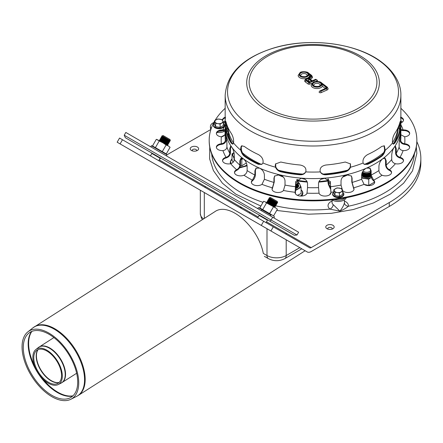 <?xml version="1.0" encoding="UTF-8"?>
<svg xmlns="http://www.w3.org/2000/svg" width="443" height="443" viewBox="0 0 443 443"><rect width="100%" height="100%" fill="white"/><g stroke="black" fill="none" stroke-linecap="round" stroke-linejoin="round"><path stroke-width="0.66" d="M385.211 150.271A87.858 50.723 0 0 0 392.487 142.989C392.182 139.689 392.941 136.505 394.757 133.443A87.858 50.723 -0 0 0 399.924 122.312L400.378 121.21L400.583 125.557A87.858 50.723 0 0 0 400.882 121.354A87.858 50.723 180 0 1 400.583 125.557L399.796 125.435L400.583 125.557L399.924 132.092A87.858 50.723 180 0 1 394.757 143.227L393.378 144.185L392.487 142.989A87.858 50.723 180 0 1 385.211 150.271L384.635 149.939L385.211 150.271C384.618 152.852 383.483 154.817 381.805 156.174A87.858 50.723 180 0 1 367.69 164.325L364.273 164.381L363.105 163.03C362.452 159.58 363.98 156.75 367.69 154.546A87.858 50.723 0 0 0 381.805 146.395L384.386 145.858L385.211 150.271M305.748 171.906C304.679 173.933 302.79 174.896 300.077 174.786A87.858 50.723 180 0 1 280.79 171.801C278.254 171.098 276.51 169.575 275.552 167.232A87.858 50.723 180 0 1 262.943 163.03L261.774 164.381L258.363 164.325A87.858 50.723 180 0 1 244.243 156.174C242.565 154.817 241.429 152.852 240.837 150.271A87.858 50.723 180 0 1 233.561 142.989L232.669 144.185L231.296 143.227A87.858 50.723 180 0 1 226.124 132.092L225.47 125.557A87.858 50.723 180 0 1 225.166 121.354A87.858 50.723 0 0 0 225.47 125.557L226.251 125.435L225.47 125.557L225.526 121.592L225.67 121.21L226.124 122.312A87.858 50.723 0 0 0 231.296 133.443C233.107 136.505 233.865 139.689 233.561 142.989A87.858 50.723 0 0 0 240.837 150.271L241.413 149.939L240.837 150.271L240.638 148.471L241.23 146.234L241.662 145.858L244.243 146.395A87.858 50.723 0 0 0 258.363 154.546C262.073 156.75 263.602 159.58 262.943 163.03A87.858 50.723 0 0 0 275.552 167.232L275.762 166.778L275.552 167.232L275.236 165.516L275.568 163.927L280.79 162.022A87.858 50.723 0 0 0 300.077 165.006C304.684 165.926 306.578 168.224 305.748 171.906A87.858 50.723 0 0 0 320.3 171.906C319.469 168.224 321.363 165.926 325.97 165.006A87.858 50.723 0 0 0 345.258 162.022L350.479 163.927L350.502 167.232A87.858 50.723 0 0 0 363.105 163.03A87.858 50.723 180 0 1 350.502 167.232L350.291 166.778L350.502 167.232C349.544 169.575 347.794 171.098 345.258 171.801A87.858 50.723 180 0 1 325.97 174.786C323.263 174.896 321.369 173.933 320.3 171.906A87.858 50.723 180 0 1 305.748 171.906L305.725 171.956M275.684 163.705L275.762 166.778C276.714 169.126 278.464 170.649 280.995 171.352A87.061 50.264 0 0 0 300.282 174.337C302.995 174.442 304.889 173.484 305.958 171.452M226.235 122.717L226.905 131.97A87.061 50.264 0 0 0 232.071 143.106L233.04 144.008M364.002 164.203L367.12 163.999A87.061 50.264 0 0 0 381.24 155.847C382.913 154.491 384.048 152.519 384.635 149.939L384.081 145.725M393.013 144.008L393.977 143.106A87.061 50.264 -0 0 0 399.149 131.97L399.813 122.717M241.967 145.725L241.28 147.253L241.413 149.939C242 152.519 243.135 154.491 244.813 155.847A87.061 50.264 0 0 0 258.928 163.999L262.046 164.203M320.09 171.452C321.158 173.484 323.052 174.442 325.766 174.337A87.061 50.264 0 0 0 345.053 171.352C347.589 170.649 349.333 169.126 350.291 166.778L350.363 163.705M302.004 73.937A3.195 1.844 180 0 1 305.365 73.743A3.195 1.844 180 0 1 307.149 75.399C307.547 75.57 306.966 75.986 305.393 76.65C299.612 76.855 301.063 75.188 300.758 75.399A3.195 1.844 180 0 1 302.004 73.937M315.012 83.721A3.195 1.844 180 0 1 318.373 83.533A3.195 1.844 180 0 1 320.151 85.183C320.555 85.355 319.968 85.77 318.401 86.435C312.62 86.64 314.07 84.973 313.76 85.183A3.195 1.844 180 0 1 315.012 83.721M307.304 80.648A0.598 0.343 180 0 1 308.322 80.582L309.962 81.817M309.131 82.459L309.275 82.132L307.182 80.56A0.997 0.648 127 0 0 306.578 80.537L309.131 82.459L311.667 81.34L309.114 79.419A0.997 0.648 127 0 0 308.322 80.582M309.258 82.127L311.667 81.34M312.143 81.124L312.282 80.798L310.427 79.402A0.997 0.648 127 0 0 309.829 79.386L312.143 81.124L316.025 79.408L316.391 79.685L309.258 82.841L306.107 80.748A2.198 1.268 180 0 1 306.168 79.164A2.198 1.268 180 0 1 308.865 78.854L308.035 78.954M315.77 81.495L316.994 80.953A1.296 0.748 -0 0 0 317.504 80.36L315.621 79.308A0.997 0.498 66.1 0 1 316.025 79.408M308.339 78.555C306.584 78.173 305.354 78.92 304.651 80.792A3.195 1.844 -0 0 0 305.316 81.916L308.046 83.976A1.296 0.748 -0 0 0 309.867 84.115L312.055 83.146M310.488 79.447A0.797 0.46 180 0 1 310.582 79.319L311.972 78.062A3.394 1.96 -0 0 0 312.503 77.01L311.612 75.371A0.997 0.648 127 0 0 311.008 75.349A2.398 1.384 180 0 1 311.13 76.938L309.74 78.195A1.8 1.036 -0 0 0 309.829 79.386M308.865 78.854A2.398 1.384 180 0 1 309.236 78.012L310.626 76.75A1.8 1.036 -0 0 0 310.532 75.559L308.688 74.175A4.79 2.769 180 0 1 302.973 77.292A4.79 2.769 180 0 1 299.894 73.112A4.79 2.769 180 0 1 307.752 72.901A0.997 0.648 127 0 1 308.356 72.918C307.63 71.511 301.052 71.279 300.105 72.552L298.161 75.399A5.792 3.345 -0 0 0 302.995 78.699A5.792 3.345 -0 0 0 309.424 76.489L309.74 76.728A0.797 0.46 180 0 1 309.884 76.894M308.688 74.175L309.424 76.489M320.2 91.07A0.997 0.498 -113.9 0 0 319.796 90.976L319.087 92.022A1.296 0.748 -0 0 0 319.807 92.698A1.296 0.748 -0 0 0 321.175 92.62L326.956 90.056A2.996 1.728 -0 0 0 328.125 88.683L327.316 87.188A0.997 0.648 127 0 0 326.718 87.166A1.999 1.152 180 0 1 326.347 88.783L320.566 91.347L320.2 91.07L325.982 88.511A1.395 0.808 -0 0 0 326.242 87.376L321.696 83.96L322.432 86.274L325.383 88.495M321.696 83.96A4.79 2.769 180 0 1 315.975 87.077A4.79 2.769 180 0 1 312.902 82.896A4.79 2.769 180 0 1 320.76 82.686A0.997 0.648 127 0 1 321.358 82.703C320.632 81.296 314.059 81.063 313.112 82.343L311.169 85.183A5.792 3.345 -0 0 0 316.003 88.484A5.792 3.345 -0 0 0 322.432 86.274M400.583 117.151A87.858 50.723 180 0 1 400.882 121.354L400.882 127.877A87.858 50.723 180 0 1 400.129 134.5A87.858 50.723 180 0 1 394.192 147.286A87.858 50.723 180 0 1 382.724 158.755A87.858 50.723 180 0 1 366.511 168.119A87.858 50.723 180 0 1 346.647 174.741A87.858 50.723 180 0 1 324.492 178.169A87.858 50.723 180 0 1 301.556 178.169A87.858 50.723 180 0 1 279.4 174.741A87.858 50.723 180 0 1 259.543 168.119A87.858 50.723 180 0 1 243.323 158.755C245.594 160.687 246.862 163.212 247.133 166.319L247.133 170.561C246.967 172.532 245.965 174.06 244.115 175.151L243.955 175.223A5.992 3.461 180 0 1 237.73 175.483A5.992 3.461 180 0 1 234.48 172.41A5.992 3.461 180 0 1 236.662 169.741L236.822 169.663C238.672 168.573 239.674 167.044 239.84 165.073L239.84 160.831L240.97 158.14L243.323 158.755A87.858 50.723 180 0 1 231.855 147.286C233.311 149.501 234.137 152.187 234.336 155.327L234.336 159.569C234.148 161.518 232.974 162.88 230.825 163.666L230.637 163.711A5.992 3.461 180 0 1 222.541 160.471A5.992 3.461 180 0 1 226.052 157.326L226.24 157.276C228.389 156.49 229.563 155.128 229.751 153.178L229.751 148.937L230.532 146.334L231.855 147.286A87.858 50.723 180 0 1 225.919 134.5L226.905 142.801L226.905 147.043C226.7 148.959 225.443 150.138 223.139 150.587L222.934 150.603A5.992 3.461 180 0 1 216.367 147.159A5.992 3.461 180 0 1 221.373 143.748L221.572 143.726C223.881 143.283 225.133 142.103 225.337 140.182L225.337 135.946C225.315 133.182 225.509 132.701 225.919 134.5A87.858 50.723 180 0 1 225.166 127.877A87.858 50.723 0 0 0 313.024 178.601A87.858 50.723 0 0 0 400.882 127.877L400.882 137.009A87.858 50.723 180 0 1 400.71 140.182C400.915 142.103 402.172 143.283 404.476 143.726L404.68 143.748A5.992 3.461 180 0 1 409.686 147.159A5.992 3.461 180 0 1 403.113 150.603L402.914 150.587C400.605 150.138 399.353 148.959 399.149 147.043L399.149 142.801L400.516 133.409M225.166 95.267C226.877 73.782 242.52 58.194 272.091 48.508C308.04 36.841 356.753 42.733 381.805 62.247C395.904 73.023 401.131 85.349 400.882 95.267A87.858 50.723 180 0 1 313.024 145.996A87.858 50.723 180 0 1 225.166 95.267L225.166 121.354A87.858 50.723 180 0 1 225.47 117.151M399.697 123.143A87.061 50.264 180 0 1 399.824 123.985A87.061 50.264 0 0 0 399.697 123.143M226.229 123.985A87.061 50.264 180 0 1 226.351 123.143A87.061 50.264 0 0 0 226.229 123.985M400.882 108.319A103.834 59.949 180 0 1 416.857 140.27L416.857 140.918A103.834 59.949 180 0 1 313.024 200.867A103.834 59.949 180 0 1 209.19 140.918L209.19 140.27A103.834 59.949 180 0 1 214.451 121.437M416.857 140.27A103.834 59.949 180 0 1 313.024 200.214A103.834 59.949 180 0 1 209.19 140.27M215.043 120.424A103.834 59.949 180 0 1 225.166 108.319M225.166 117.855A5.992 3.461 -0 0 0 222.569 120.391M225.166 130.297L222.934 130.585A5.992 3.461 -0 0 0 216.389 133.703M226.135 135.547L226.135 140.121C225.88 142.441 224.363 143.859 221.572 144.379L221.373 144.401A5.992 3.461 -0 0 0 216.389 147.486M230.936 146.395L230.493 148.759L230.493 153.001C230.255 155.355 228.837 156.999 226.24 157.924L226.052 157.979A5.992 3.461 -0 0 0 222.569 160.798M241.302 158.04L240.471 160.549L240.471 164.79C240.272 167.177 239.054 169.016 236.822 170.317L236.662 170.389A5.992 3.461 -0 0 0 234.508 172.737M256.264 168.002L255.401 170.444L255.401 174.686C255.246 177.1 254.31 179.105 252.599 180.7L252.477 180.799A5.992 3.461 -0 0 0 251.386 182.483M274.76 175.849L274.256 177.77L274.256 182.012L272.417 188.485A5.992 3.461 -0 0 0 272.063 189.371M295.802 181.386L295.127 192.932A5.992 3.461 -0 0 0 295.127 192.943M330.927 192.943A5.992 3.461 -0 0 0 330.921 192.932L330.245 181.386M353.985 189.371A5.992 3.461 -0 0 0 353.63 188.485L351.797 182.012L351.797 177.77L351.293 175.849M374.662 182.483A5.992 3.461 -0 0 0 373.571 180.799L373.449 180.7C371.738 179.105 370.802 177.1 370.647 174.686L370.647 170.444L369.783 168.002M391.54 172.737A5.992 3.461 -0 0 0 389.386 170.389L389.225 170.317C386.994 169.016 385.775 167.177 385.576 164.79L385.576 160.549L384.745 158.04M403.479 160.798A5.992 3.461 -0 0 0 399.996 157.979L399.807 157.924C397.21 156.999 395.793 155.355 395.56 153.001L395.56 148.759L395.112 146.395M409.659 147.486A5.992 3.461 -0 0 0 404.68 144.401L404.476 144.379C401.69 143.859 400.167 142.441 399.918 140.121L399.913 135.547M409.659 133.703A5.992 3.461 -0 0 0 403.113 130.585L400.882 130.297M403.479 120.391A5.992 3.461 -0 0 0 400.882 117.855M399.542 129.528L398.528 128.077L398.351 126.919M227.696 126.919L227.519 128.077L226.506 129.528M225.166 134.766L221.373 136.787A5.992 3.461 180 0 1 216.367 133.376A5.992 3.461 180 0 1 222.934 129.932L225.166 129.539M264.416 179.26L261.979 184.354A5.992 3.461 180 0 1 255.329 185.412A5.992 3.461 180 0 1 251.364 182.156A5.992 3.461 180 0 1 252.477 180.146L254.913 175.051L254.913 170.81L256.01 168.168L259.543 168.119C262.466 169.658 264.094 171.956 264.416 175.024L264.416 179.26A87.858 50.723 180 0 0 273.946 182.438L273.946 178.197L274.594 176.054L279.4 174.741C282.789 175.799 284.661 177.831 285.015 180.844L285.015 185.085L283.481 190.479A5.992 3.461 180 0 1 276.759 192.428A5.992 3.461 180 0 1 272.035 189.05A5.992 3.461 180 0 1 272.417 187.832L273.946 182.438M307.525 187.633L306.999 193.181A5.992 3.461 180 0 1 300.592 196.061A5.992 3.461 180 0 1 295.099 192.616A5.992 3.461 180 0 1 295.127 192.279L295.741 181.613L301.556 178.169C305.172 178.695 307.16 180.434 307.525 183.391L307.525 187.633A87.858 50.723 180 0 0 318.528 187.633L318.528 183.391C318.888 180.434 320.876 178.695 324.492 178.169L330.306 181.613L330.921 192.279A5.992 3.461 180 0 1 330.954 192.616A5.992 3.461 180 0 1 325.455 196.061A5.992 3.461 180 0 1 319.054 193.181L318.528 187.633M352.102 182.438L353.63 187.832A5.992 3.461 180 0 1 354.012 189.05A5.992 3.461 180 0 1 349.289 192.428A5.992 3.461 180 0 1 342.566 190.479L341.032 185.085L341.032 180.844C341.387 177.831 343.259 175.799 346.647 174.741L351.454 176.054L352.102 178.197L352.102 182.438A87.858 50.723 180 0 0 361.632 179.26L361.632 175.024C361.953 171.956 363.581 169.658 366.511 168.119L370.038 168.168L371.134 170.81L371.134 175.051L373.571 180.146A5.992 3.461 180 0 1 374.689 182.156A5.992 3.461 180 0 1 370.719 185.412A5.992 3.461 180 0 1 364.074 184.354L361.632 179.26M386.213 165.073C386.374 167.044 387.381 168.573 389.225 169.663L389.386 169.741A5.992 3.461 180 0 1 391.568 172.41A5.992 3.461 180 0 1 388.317 175.483A5.992 3.461 180 0 1 382.093 175.223L381.932 175.151C380.088 174.06 379.081 172.532 378.92 170.561L378.92 166.319C379.186 163.212 380.459 160.687 382.724 158.755L385.083 158.14L386.213 160.831L386.213 165.073A87.858 50.723 180 0 0 391.712 159.569L391.712 155.327C391.911 152.187 392.742 149.501 394.192 147.286L395.516 146.334L396.297 148.937L396.297 153.178C396.491 155.128 397.659 156.49 399.807 157.276L399.996 157.326A5.992 3.461 180 0 1 403.507 160.471A5.992 3.461 180 0 1 395.411 163.711L395.222 163.666C393.074 162.88 391.905 161.518 391.712 159.569M400.882 129.539L403.113 129.932A5.992 3.461 180 0 1 409.686 133.376A5.992 3.461 180 0 1 404.68 136.787L400.882 134.766M399.149 124.871L399.149 126.975L399.636 128.503M226.412 128.503L226.905 126.975L226.905 124.871M400.882 117.201A5.992 3.461 180 0 1 403.507 120.064A5.992 3.461 180 0 1 400.882 122.921M225.166 122.921A5.992 3.461 180 0 1 223.039 121.437M222.574 120.424A5.992 3.461 180 0 1 222.541 120.064A5.992 3.461 180 0 1 225.166 117.201M399.641 123.326L399.796 125.341M400.129 134.5C400.538 132.701 400.732 133.182 400.71 135.946L400.71 140.182M226.251 125.341L226.406 123.326M225.531 133.409L225.919 134.5M234.004 152.553L232.021 153.909L232.021 160.156L233.14 162.254M240.427 165.411L241.8 165.804L246.386 162.969M232.021 153.909L234.087 158.361L234.087 160.798M234.336 157.365A6.916 3.993 180 0 1 233.057 155.903A6.916 3.993 180 0 1 234.015 152.625M240.615 159.253L241.8 159.558L243.135 158.622M242.842 158.433A6.916 3.993 180 0 1 240.759 158.815M241.8 159.558L241.8 165.804M297.43 195.352L301.102 193.519L301.102 187.267L300.072 184.809A6.916 3.993 180 0 1 298.277 188.668A6.916 3.993 180 0 1 295.586 189.626M298.178 182.965A6.916 3.993 180 0 1 300.072 184.809L299.036 182.815L298.145 182.588M298.654 186.276A5.322 3.073 -0 0 0 298.167 185.362A5.322 3.073 180 0 1 298.654 186.276A5.322 3.073 180 0 0 298.167 185.362M298.172 186.005A4.79 2.769 180 0 1 298.178 186.171A4.79 2.769 180 0 1 295.664 188.602A5.322 3.073 -0 0 0 298.709 185.844A5.322 3.073 -0 0 0 298.156 184.476M295.459 190.861L295.459 193.796M295.459 190.529L301.102 187.267M364.179 184.426L368.748 185.44L374.39 182.178L374.39 181.735M361.632 178.025L368.748 179.188L368.748 185.44M361.898 174.027A5.322 3.073 -0 0 0 361.682 174.32A5.322 3.073 180 0 1 361.898 174.027A5.322 3.073 180 0 0 361.682 174.32M361.632 175.472A5.322 3.073 -0 0 0 365.785 177.532A5.322 3.073 -0 0 0 370.88 176.386M368.748 179.188L371.566 177.327M371.245 177.499A6.916 3.993 180 0 1 364.888 178.357A6.916 3.993 180 0 1 361.632 177.233M231.839 142.768A85.062 49.112 180 0 1 227.868 127.933L227.868 127.313M397.991 127.739L397.991 127.933A85.062 49.112 180 0 1 393.5 143.682M261.392 164.392A85.062 49.112 180 0 1 252.781 160.05A85.062 49.112 180 0 1 242.393 152.774M233.561 142.989A85.062 49.112 180 0 1 227.951 127.501M397.864 128.016A85.062 49.112 180 0 1 392.443 142.773M383.793 152.492A85.062 49.112 180 0 1 364.523 164.37M347.683 170.151A85.062 49.112 180 0 1 323.229 174.071M302.785 174.082A85.062 49.112 180 0 1 278.475 170.228M370.641 170.206A3.993 2.304 180 0 1 367.989 172.117A3.993 2.304 180 0 1 363.853 171.568A3.993 2.304 180 0 1 363.105 170.97M367.79 167.725A3.993 2.304 180 0 1 369.501 168.307A3.993 2.304 180 0 1 370.503 169.27M370.647 172.139A4.79 2.769 180 0 1 363.288 172.548A4.79 2.769 180 0 1 362.49 171.939M369.501 168.307L370.066 168.633A4.79 2.769 180 0 1 370.331 168.8M370.647 172.465A4.79 2.769 180 0 1 363.288 172.875A4.79 2.769 180 0 1 362.385 172.144M370.647 173.119A4.79 2.769 180 0 1 363.288 173.529A4.79 2.769 180 0 1 362.197 172.548M370.647 173.446A4.79 2.769 180 0 1 363.288 173.855A4.79 2.769 180 0 1 362.114 172.742M370.647 174.11A4.79 2.769 180 0 1 363.288 174.52A4.79 2.769 180 0 1 361.975 173.102M370.647 174.42A4.79 2.769 180 0 1 363.288 174.83A4.79 2.769 180 0 1 361.931 173.246M370.664 175.063A4.79 2.769 180 0 1 363.288 175.483A4.79 2.769 180 0 1 361.887 173.529A4.79 2.769 180 0 1 361.892 173.357M370.691 175.367A4.79 2.769 180 0 1 363.288 175.81A4.79 2.769 180 0 1 361.887 173.855A4.79 2.769 180 0 1 361.892 173.689M370.78 175.937A4.79 2.769 180 0 1 363.288 176.464A4.79 2.769 180 0 1 361.887 174.503A4.79 2.769 180 0 1 361.92 174.177M364.777 177.372A4.79 2.769 180 0 1 363.288 176.785A4.79 2.769 180 0 1 361.887 174.83A4.79 2.769 180 0 1 361.892 174.669M370.835 176.203A4.79 2.769 180 0 1 368.559 177.377M361.942 175.899A4.79 2.769 180 0 1 361.887 175.483A4.79 2.769 180 0 1 361.92 175.157M296.611 179.919A3.993 2.304 180 0 1 295.747 183.136M296.633 179.891L296.777 179.974A4.79 2.769 180 0 1 298.178 181.929A4.79 2.769 180 0 1 295.747 184.338M298.172 182.095A4.79 2.769 180 0 1 298.178 182.256A4.79 2.769 180 0 1 295.747 184.665M298.145 182.582A4.79 2.769 180 0 1 298.178 182.909A4.79 2.769 180 0 1 295.747 185.318M298.172 183.07A4.79 2.769 180 0 1 298.178 183.236A4.79 2.769 180 0 1 295.747 185.639M298.145 183.568A4.79 2.769 180 0 1 298.178 183.9A4.79 2.769 180 0 1 295.747 186.309M298.172 184.055A4.79 2.769 180 0 1 298.178 184.21A4.79 2.769 180 0 1 295.747 186.619M298.145 184.537A4.79 2.769 180 0 1 298.178 184.864A4.79 2.769 180 0 1 295.73 187.278M298.172 185.03A4.79 2.769 180 0 1 298.178 185.191A4.79 2.769 180 0 1 295.719 187.611M298.145 185.517A4.79 2.769 180 0 1 298.178 185.844A4.79 2.769 180 0 1 295.686 188.269M298.145 186.497A4.79 2.769 180 0 1 298.178 186.819A4.79 2.769 180 0 1 298.122 187.245M332.095 201A10.2 5.886 -0 0 0 329.924 209.102L339.897 211.156C343.702 209.539 346.537 207.9 348.397 206.239A10.2 5.886 -0 0 0 344.394 201M344.355 199.876L344.449 202.457A6.208 3.583 180 0 1 344.421 202.861A3.993 3.245 -170.8 0 0 348.397 206.239A101.436 58.565 180 0 0 414.36 153.992M275.729 205.818A101.436 58.565 180 0 0 329.924 209.102A3.993 2.658 129.2 0 0 333.18 204.6A6.208 3.583 180 0 1 332.04 202.457L332.04 202.551M344.421 202.861C343.851 205.286 342.345 208.049 339.897 211.156L333.18 204.6M170.3 140.614L170.007 139.523L163.09 135.525L161.8 136.167L170.101 140.957L170.3 140.614L162 135.818M170.101 140.957L169.209 140.902L163.755 137.756L161.8 136.167M163.151 137.873L161.402 136.859L161.202 137.203L169.503 141.998L169.702 141.649L163.151 137.873M169.503 141.998L168.611 141.943L163.151 138.792L161.202 137.203M162.548 138.925L160.792 137.911L160.599 138.238L168.899 143.034L169.093 142.701L162.548 138.925M168.899 143.034L168.008 142.978L161.091 138.986L160.599 138.238M161.955 139.944L160.2 138.93L160.001 139.279L168.301 144.069L168.501 143.726L161.955 139.944M168.301 144.069L167.41 144.019L160.493 140.021L160.001 139.279M161.357 140.985L159.602 139.971L159.402 140.315L167.703 145.11L167.903 144.761L161.357 140.985M152.708 153.511L161.701 158.705L152.708 153.511L151.816 153.461L150.415 155.881L158.716 160.671L150.415 155.881M159.624 157.503L160.117 158.251L151.816 153.461M271.858 198.326L277.312 201.476L277.606 202.567L269.305 197.772L270.396 197.478L271.858 198.326M277.407 202.911L276.515 202.855L271.061 199.71L269.106 198.121L277.407 202.911L277.606 202.567M269.599 198.863L268.707 198.813L277.008 203.603L276.515 202.855M276.809 203.946L275.917 203.896L269.001 199.904L268.508 199.156L276.809 203.946L277.008 203.603M269.001 199.904L268.098 199.865L269.853 200.878L276.399 204.655L275.917 203.896M276.21 204.987L275.319 204.932L269.859 201.781L267.91 200.192L276.21 204.987L276.399 204.655M268.403 200.939L267.511 200.884L275.806 205.679L275.319 204.932M275.607 206.023L274.715 205.967L269.261 202.822L267.306 201.233L275.607 206.023L275.806 205.679M267.799 201.975L266.907 201.925L268.663 202.938L275.208 206.715L274.715 205.967M267.201 203.016L266.708 202.268L275.009 207.064L275.208 206.715M261.475 216.306L269.006 220.658L261.475 216.306M260.013 215.464L259.122 215.409L267.422 220.204L266.93 219.457M259.476 218.842L266.027 222.624L259.476 218.842M297.015 234.984L271.061 219.999L269.931 221.19L294.29 235.255L297.015 234.984L298.615 232.215L272.655 217.231L271.061 219.999L124.217 135.22L125.818 132.451L272.655 217.231M269.931 221.19L125.347 137.718L124.217 135.22M152.497 145.957L166.269 153.909L170.095 147.281L168.246 145.88L170.095 147.281M159.22 141.001L162.802 142.74L156.324 139.329L157.913 139.916L159.22 141.001L155.393 147.63M156.324 139.329L152.503 145.946M166.103 144.977L168.246 145.88L162.802 142.74L166.103 144.977L162.276 151.606M158.749 140.398L167.958 145.719M277.401 209.234L275.552 207.833L277.401 209.234L273.575 215.863L259.803 207.911M271.005 215.049L258.607 207.689L271.005 215.049L261.791 209.733L271.005 215.049L270.474 215.968M266.525 202.955L265.219 201.87L275.552 207.833L266.525 202.955L262.699 209.583M273.409 206.931L269.582 213.559M263.629 201.283L265.219 201.87L263.629 201.283L259.808 207.9M275.269 207.673L266.055 202.351M241.767 207.54L240.831 208.083L241.767 207.54M239.99 207.595L240.92 207.053M327.942 229.12A2.198 1.268 180 0 1 327.77 228.632A2.198 1.268 180 0 1 329.969 227.364A2.198 1.268 180 0 1 332.161 228.632A2.198 1.268 180 0 1 331.995 229.12M327 228.715L327 228.715A4.192 2.42 180 0 1 327 225.288A4.192 2.42 180 0 1 332.931 225.288A4.192 2.42 180 0 1 332.931 228.715A4.192 2.42 180 0 1 327 228.715M196.448 150.864A2.198 1.268 0 0 0 196.62 150.376A2.198 1.268 0 0 0 194.422 149.108A2.198 1.268 0 0 0 192.229 150.376A2.198 1.268 0 0 0 192.395 150.864M191.459 150.459L191.459 150.459A4.192 2.42 180 0 1 191.459 147.032A4.192 2.42 180 0 1 197.39 147.032A4.192 2.42 180 0 1 197.39 150.459A4.192 2.42 180 0 1 191.459 150.459M263.668 221.267L261.276 225.415L270.917 230.98L273.309 226.833L119.555 138.061L117.157 142.214L120.081 143.897L122.478 139.75M261.276 225.415L120.081 143.897M118.425 142.945L117.157 142.214M273.309 226.833L309.596 247.781A3.195 1.844 120 0 0 311.191 247.626L389.27 202.545L389.27 206.46L311.191 251.535A7.985 4.613 -60 0 1 307.198 251.934L270.917 230.98M307.198 251.934L154.712 163.893A7.985 4.613 -60 0 0 154.762 163.921M389.27 206.46A107.826 62.253 0 0 0 420.85 162.443L420.85 158.528A107.826 62.253 180 0 1 389.27 202.545M416.846 141.721A107.826 62.253 180 0 1 420.85 158.528M159.668 159.031L160.964 158.278M167.017 154.784L210.896 129.45M46.936 351.072A19.625 10.721 57.5 0 1 60.298 368.371A19.625 10.721 57.5 0 1 57.679 383.5A19.625 10.721 57.5 0 1 38.619 372.419A19.625 10.721 57.5 0 1 36.608 350.463A19.625 10.721 57.5 0 1 46.936 351.072M46.814 350.169A20.815 11.374 57.5 0 1 60.99 368.526A20.815 11.374 57.5 0 1 58.216 384.568A20.815 11.374 57.5 0 1 37.998 372.818A20.815 11.374 57.5 0 1 35.861 349.527A20.815 11.374 57.5 0 1 46.814 350.169M51.881 396.684A40.036 21.873 57.5 0 1 25.334 363.426A40.036 21.873 57.5 0 1 27.854 331.873A40.036 21.873 57.5 0 1 68.842 353.137A40.036 21.873 57.5 0 1 70.841 399.27A40.036 21.873 57.5 0 1 51.881 396.684M266.996 228.721L266.996 255.533L263.308 253.407C258.153 226.462 228.893 201.332 214.783 211.732L32.826 327.914A40.695 22.233 57.5 0 1 64.246 336.874A40.695 22.233 57.5 0 1 84.524 378.1A40.695 22.233 57.5 0 1 76.528 396.424L78.245 395.455A40.734 22.255 -122.5 0 0 85.139 377.741A40.734 22.255 -122.5 0 0 65.63 337.25A40.734 22.255 -122.5 0 0 34.432 326.768M51.92 395.361A38.441 21.004 57.5 0 1 26.43 363.421A38.441 21.004 57.5 0 1 28.85 333.119A38.441 21.004 57.5 0 1 68.205 353.542A38.441 21.004 57.5 0 1 70.127 397.836A38.441 21.004 57.5 0 1 51.92 395.361M337.212 192.533A3.993 2.304 180 0 1 334.387 190.9A3.993 2.304 180 0 1 335.423 188.674A3.993 2.304 180 0 1 339.277 188.076A3.993 2.304 180 0 1 342.101 189.709A3.993 2.304 180 0 1 341.066 191.935A3.993 2.304 180 0 1 337.212 192.533L339.438 193.01L339.438 196.255L334.986 195.568L333.789 192.993L333.789 189.748L334.986 192.323L337.212 192.533M339.438 196.255L342.699 194.372L342.699 191.127L341.503 188.557L337.051 187.865L333.789 189.748M334.986 195.568L334.986 192.323M342.699 191.127L339.438 193.01M217.867 123.63A3.993 2.304 180 0 1 215.043 122.002A3.993 2.304 180 0 1 216.079 119.771A3.993 2.304 180 0 1 219.938 119.178A3.993 2.304 180 0 1 222.763 120.806A3.993 2.304 180 0 1 221.727 123.032A3.993 2.304 180 0 1 217.867 123.63L220.093 124.112L220.093 127.351L215.641 126.665L214.451 124.095L214.451 120.85L215.641 123.42L217.867 123.63M220.093 127.351L223.355 125.474L223.355 122.229L222.164 119.654L217.707 118.968L214.451 120.85M215.641 126.665L215.641 123.42M223.355 122.229L220.093 124.112M227.957 130.22L226.561 129.998M226.761 131.338L228.095 131.543M213.853 122.506A8.384 4.84 0 0 0 210.419 126.416L210.419 127.717A8.384 4.84 0 0 0 210.923 129.367M217.026 132.451A8.384 4.84 0 0 0 223.809 131.604A3.195 1.844 180 0 1 225.166 131.266M210.419 126.416A8.384 4.84 0 0 0 211.222 128.481M218.77 131.255A8.384 4.84 0 0 0 223.045 130.591M331.923 199.865A8.384 4.84 0 0 0 340.263 201.305A8.384 4.84 0 0 0 346.326 197.7M330.91 192.871A8.384 4.84 0 0 0 329.852 194.615M334.243 199.599A8.384 4.84 0 0 0 345.23 197.91M330.323 187.356L328.606 183.662L328.401 179.033M327.986 178.8L327.986 181.674A2.398 0.504 -98.8 0 0 328.606 184.969L330.4 188.834M365.647 59.456A66.328 38.297 180 0 1 353.403 113.148A66.328 38.297 180 0 1 260.401 106.082A66.328 38.297 180 0 1 272.644 52.385A66.328 38.297 180 0 1 365.647 59.456M363.72 59.772A63.897 36.891 180 0 1 321.363 118.802A63.897 36.891 180 0 1 253.994 68.111A63.897 36.891 180 0 1 363.72 59.772M380.842 61.848A85.482 49.35 180 0 1 365.06 131.045A85.482 49.35 180 0 1 245.206 121.936A85.482 49.35 180 0 1 260.988 52.739A85.482 49.35 180 0 1 380.842 61.848M309.114 79.419A1.595 0.925 -0 0 0 306.877 79.247A1.595 0.925 -0 0 0 306.578 80.537M307.752 72.901L311.008 75.349M301.401 72.663A4.192 2.42 -0 0 0 302.347 76.822A4.192 2.42 -0 0 0 308.106 74.269A4.192 2.42 -0 0 0 301.401 72.663M316.391 79.685A0.997 0.498 66.1 0 1 316.994 80.953M309.258 82.841A0.997 0.498 66.1 0 1 309.867 84.115M308.843 82.808A0.997 0.648 127 0 0 308.046 83.976M310.582 79.319A0.997 0.687 -132.2 0 0 309.74 78.195M306.107 80.748A0.997 0.648 127 0 0 305.316 81.916M311.972 78.062A0.997 0.687 -132.2 0 0 311.13 76.938M309.236 78.012A0.997 0.687 -132.2 0 0 308.561 78.084L308.09 78.682M310.626 76.75A0.997 0.687 -132.2 0 0 309.956 76.827L308.561 78.084M310.532 75.559A0.997 0.648 127 0 0 309.74 76.728M314.403 82.448A4.192 2.42 -0 0 0 315.355 86.606A4.192 2.42 -0 0 0 321.114 84.054A4.192 2.42 -0 0 0 314.403 82.448M320.76 82.686L326.718 87.166M321.175 92.62A0.997 0.498 -113.9 0 0 320.566 91.347M326.956 90.056A0.997 0.498 -113.9 0 0 326.347 88.783M325.982 88.511A0.997 0.498 -113.9 0 0 325.577 88.412L319.796 90.976M326.242 87.376A0.997 0.648 127 0 0 325.45 88.467M367.12 163.999L367.69 164.325M300.282 174.337L300.077 174.786M280.995 171.352L280.79 171.801M232.071 143.106L231.296 143.227M226.905 131.97L226.124 132.092M381.24 155.847L381.805 156.174M325.766 174.337L325.97 174.786M345.053 171.352L345.258 171.801M244.813 155.847L244.243 156.174M258.928 163.999L258.363 164.325M393.977 143.106L394.757 143.227M399.149 131.97L399.924 132.092M225.337 140.182A87.858 50.723 180 0 1 225.166 137.009L225.166 121.354M221.373 143.748A91.851 53.033 180 0 1 221.373 136.787M239.84 165.073A87.858 50.723 180 0 1 234.336 159.569M236.662 169.741A91.851 53.033 180 0 1 230.637 163.711M272.417 187.832A91.851 53.033 180 0 1 261.979 184.354M319.054 193.181A91.851 53.033 180 0 1 306.999 193.181M364.074 184.354A91.851 53.033 180 0 1 353.63 187.832M395.411 163.711A91.851 53.033 180 0 1 389.386 169.741M404.68 136.787A91.851 53.033 180 0 1 404.68 143.748M400.882 124.799A91.851 53.033 180 0 1 403.113 129.932M403.113 150.603A91.851 53.033 180 0 1 399.996 157.326M399.149 147.043A87.858 50.723 180 0 1 396.297 153.178M382.093 175.223A91.851 53.033 180 0 1 373.571 180.146M378.92 170.561A87.858 50.723 180 0 1 371.134 175.051M333.789 191.924A91.851 53.033 180 0 1 330.921 192.279M341.032 185.085A87.858 50.723 180 0 1 330.406 186.73M295.127 192.279A91.851 53.033 180 0 1 283.481 190.479M295.647 186.73A87.858 50.723 180 0 1 285.015 185.085M252.477 180.146A91.851 53.033 180 0 1 243.955 175.223M254.913 175.051A87.858 50.723 180 0 1 247.133 170.561M226.052 157.326A91.851 53.033 180 0 1 222.934 150.603M229.751 153.178A87.858 50.723 180 0 1 226.905 147.043M222.934 129.932A91.851 53.033 180 0 1 225.166 124.799M221.572 143.726L221.572 144.379M226.135 135.885L225.337 135.946M236.822 169.663L236.822 170.317M240.471 160.549L239.84 160.831M274.256 177.77L273.946 178.197M272.495 187.721L272.495 188.375M330.301 182.034L330.406 182.488M330.899 192.81L330.899 192.162M370.647 170.444L371.134 170.81M373.449 180.7L373.449 180.046M395.56 148.759L396.297 148.937M399.807 157.924L399.807 157.276M402.914 130.596L402.914 129.943M399.918 135.885L400.71 135.946M404.476 144.379L404.476 143.726M385.576 160.549L386.213 160.831M389.225 170.317L389.225 169.663M351.797 177.77L352.102 178.197M353.558 188.375L353.558 187.721M295.747 182.034L295.647 182.488M295.149 192.162L295.149 192.81M255.401 170.444L254.913 170.81M252.599 180.046L252.599 180.7M226.24 157.276L226.24 157.924M230.493 148.759L229.751 148.937M223.139 129.943L223.139 130.596M239.979 166.933A9.104 5.255 0 0 0 246.978 164.868M232.021 158.893A9.104 5.255 0 0 0 231.218 163.533M300.343 196.05A9.104 5.255 -0 0 0 301.102 189.87M224.59 122.667A101.436 58.565 180 0 1 225.166 122.085M226.008 141.018A10.2 5.886 -0 0 0 226.799 140.52M228.976 137.718A10.2 5.886 -0 0 0 227.331 133.476M263.037 202.313A101.436 58.565 180 0 1 211.693 153.992M400.882 122.085A101.436 58.565 180 0 1 401.458 122.667M409.044 132.468A101.436 58.565 180 0 1 409.598 133.437M348.353 174.559A53.514 30.894 180 0 1 342.677 177.073M327.986 181.015A53.514 30.894 180 0 1 318.744 182.073M307.304 182.073A53.514 30.894 180 0 1 297.89 180.988M283.376 177.073A53.514 30.894 180 0 1 277.695 174.559M225.027 131.283L225.105 133.553A6.208 3.583 180 0 1 224.894 134.556A6.208 3.583 180 0 1 221.782 136.804M152.857 146.013L151.296 145.736L167.061 154.84L166.269 155.809M204.306 218.416L204.306 192.528M264.349 256.303L268.403 258.64A6.789 3.921 -60 0 1 266.996 255.533A13.578 7.841 180 0 0 286.2 255.533L286.2 239.807M286.2 234.275L286.2 233.195M299.817 247.67L286.2 255.533A6.789 3.921 60 0 1 284.794 258.64L301.805 248.816M205.153 186.403L205.153 187.483M203.57 218.881A13.578 7.841 180 0 1 200.33 213.797L201.399 218.083L202.401 219.628M311.191 247.626L266.492 221.816M258.191 217.026L159.187 159.862M59.107 382.497A19.968 10.909 57.5 0 1 51.305 380.653A19.968 10.909 57.5 0 1 38.619 365.458A19.968 10.909 57.5 0 1 38.12 349.593M37.96 349.66A19.952 10.903 -122.5 0 0 41.127 370.819A19.952 10.903 -122.5 0 0 58.98 382.614M61.499 382.907A21.164 11.562 -122.5 0 0 61.948 382.641A21.164 11.562 -122.5 0 0 65.531 373.438A21.164 11.562 -122.5 0 0 55.392 352.401A21.164 11.562 -122.5 0 0 39.183 346.952A21.164 11.562 -122.5 0 0 38.757 347.251M35.861 349.527L38.336 347.556A21.148 11.551 57.5 0 1 49.466 348.215A21.148 11.551 57.5 0 1 65.199 373.637A21.148 11.551 57.5 0 1 61.045 383.156L76.667 373.255M327.986 180.002A22.122 12.775 180 0 1 326.269 180.822M299.789 180.822A22.122 12.775 180 0 1 297.087 179.448M325.112 178.147A23.562 13.606 180 0 1 321.125 179.243M304.917 179.238A23.562 13.606 180 0 1 300.947 178.147M72.99 395.815A39.139 21.38 57.5 0 1 57.784 392.188A39.139 21.38 57.5 0 1 42.722 378.776M31.569 331.508A39.106 21.364 -122.5 0 0 32.394 362.59A39.106 21.364 -122.5 0 0 57.291 392.476A39.106 21.364 -122.5 0 0 72.735 396.053M34.587 366.034A39.139 21.38 57.5 0 1 31.89 331.381M342.699 192.168A5.382 3.107 180 0 1 341.802 196.243A5.382 3.107 180 0 1 334.686 196.243A5.382 3.107 180 0 1 333.789 192.168M343.475 194.643A5.233 3.018 180 0 1 338.247 197.628A5.233 3.018 180 0 1 333.014 194.643M223.355 123.265A5.382 3.107 180 0 1 222.458 127.34A5.382 3.107 180 0 1 215.342 127.34A5.382 3.107 180 0 1 214.451 123.265M224.136 125.74A5.233 3.018 180 0 1 218.903 128.73A5.233 3.018 180 0 1 213.67 125.74M223.809 130.585L223.809 131.604M328.606 183.662L330.301 183.402M328.401 182.566L330.301 182.272M400.882 95.267L400.882 121.354M312.265 80.798L315.621 79.308M308.356 72.918L311.612 75.371M321.358 82.703L327.316 87.188M398.218 127.23L398.528 128.077M227.519 128.077L227.829 127.23M395.804 139.002L395.749 140.276M394.248 142.712L393.871 143.028M247.111 165.843L239.43 167.936M230.559 163.727L230.216 162.149L232.021 158.766M301.102 189.737L302.453 191.354L302.912 193.148L302.453 194.942L301.633 196.061M361.887 173.529L361.887 173.855M361.887 174.503L361.887 174.83M361.887 175.483L361.887 175.81M298.178 181.929L298.178 182.256M298.178 182.909L298.178 183.236M298.178 183.9L298.178 184.21M298.178 184.864L298.178 185.191M298.178 185.844L298.178 186.171M298.178 186.819L298.178 187.145M400.882 120.712L402.338 122.113M416.315 147.048L416.857 153.372L412.522 170.832L403.639 183.186L390.488 194.006L373.366 202.988L353.309 209.528L331.281 213.327L308.361 214.207L276.703 210.447M260.866 206.073L235.776 194.145L222.375 183.153L213.399 170.572L209.633 158.937L209.738 147.048M223.709 122.113L225.166 120.712M332.128 199.992L332.04 202.457M346.437 174.797L344.1 175.86M327.986 180.545L318.927 181.619M307.121 181.619L297.408 180.428M281.947 175.86L279.616 174.797M162.293 136.909L161.402 136.859M169.209 140.902L169.702 141.649M161.695 137.95L160.792 137.911M168.611 141.943L169.093 142.701M161.091 138.986L160.2 138.93M168.008 142.978L168.501 143.726M160.493 140.021L159.602 139.971M167.41 144.019L167.903 144.761M166.812 145.055L167.703 145.11M159.895 141.062L159.402 140.315M160.117 158.251L158.716 160.671M269.106 198.121L269.305 197.772M268.508 199.156L268.707 198.813M267.91 200.192L268.098 199.865M267.306 201.233L267.511 200.884M266.708 202.268L266.907 201.925M274.117 207.008L275.009 207.064M266.027 222.624L267.422 220.204M257.726 217.834L259.122 215.409M151.296 145.736L150.858 146.91M166.275 153.898L167.061 154.84M273.575 217.762L274.494 217.015L273.58 215.852M260.163 207.961L258.607 207.689L257.898 208.088L258.164 208.863M261.791 209.733L261.259 210.652M268.403 258.64C273.863 261.387 279.328 261.387 284.794 258.64M200.33 190.23L200.33 213.797M38.336 347.556L53.902 337.566M58.216 384.568L61.045 383.156M249.265 212.95L250.157 212.385M70.841 399.27L76.528 396.424M27.854 331.873L32.826 327.914M78.245 395.455L305.127 250.732M342.699 192.09L343.635 193.165L343.918 194.25L343.635 195.335L342.317 196.67L338.352 197.711L334.249 196.72L332.859 195.346L332.571 194.261L332.843 193.176L333.789 192.09M223.355 123.187L224.296 124.261L224.296 126.432L222.979 127.772L219.008 128.808L214.905 127.817L213.515 126.449L213.504 124.278L214.451 123.187"/></g></svg>
